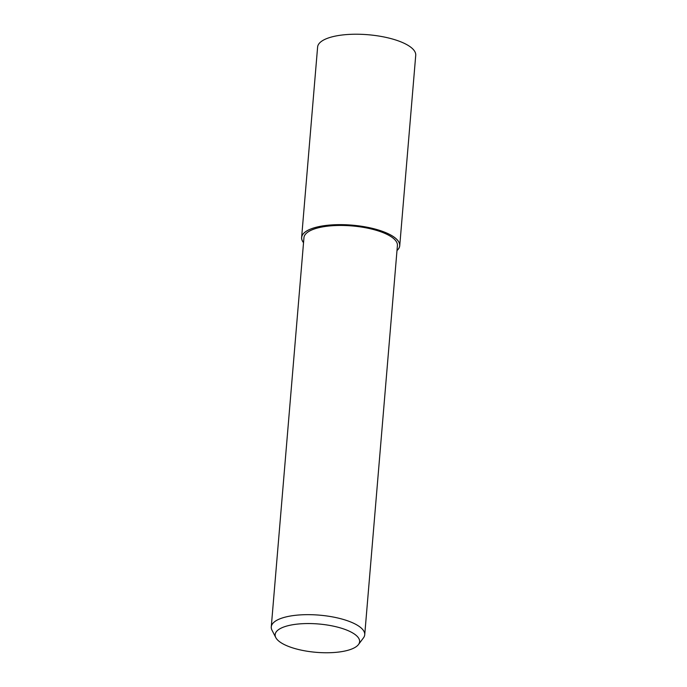 <?xml version="1.0" encoding="UTF-8"?>
<svg xmlns="http://www.w3.org/2000/svg" width="687" height="687" viewBox="0 0 687 687"><rect width="100%" height="100%" fill="white"/><g stroke="black" fill="none" stroke-linecap="round" stroke-linejoin="round"><path stroke-width="1.03" d="M303.534 242.691A49.232 16.514 4.8 0 1 301.619 237.487A49.232 16.514 4.8 0 1 334.311 224.769A49.232 16.514 4.8 0 1 399.74 245.723A49.232 16.514 4.8 0 1 396.992 250.54M301.619 237.487L317.609 47.068A49.232 16.514 4.8 0 1 350.301 34.35A49.232 16.514 4.8 0 1 415.729 55.304L399.74 245.723M275.805 637.596L271.992 630.202A46.896 15.732 4.8 0 1 271.271 626.896A46.896 15.732 4.8 0 1 302.4 614.779A46.896 15.732 4.8 0 1 364.728 634.745A46.896 15.732 4.8 0 1 363.457 637.88L358.468 644.543A42.379 14.221 4.8 0 1 331.478 652.65A42.379 14.221 4.8 0 1 275.805 637.596A42.379 14.221 4.8 0 1 303.285 623.659A42.379 14.221 4.8 0 1 345.647 629.661A42.379 14.221 4.8 0 1 358.468 644.543M271.271 626.896L303.955 237.685A46.896 15.732 4.8 0 1 335.084 225.568A46.896 15.732 4.8 0 1 397.412 245.534L364.728 634.745M303.534 242.64A49.181 16.497 4.8 0 1 334.329 224.786A49.181 16.497 4.8 0 1 385.252 232.446A49.181 16.497 4.8 0 1 396.992 250.489"/></g></svg>
